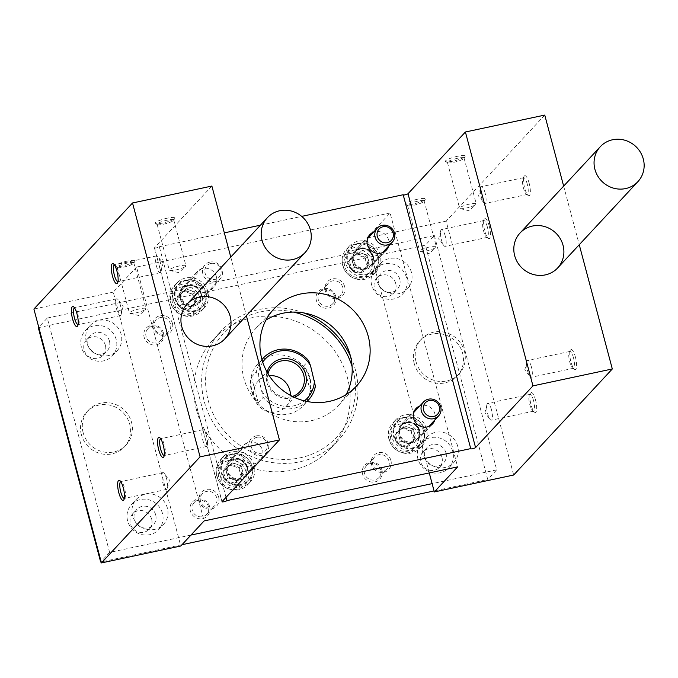 <?xml version="1.0" encoding="UTF-8"?>
<svg xmlns="http://www.w3.org/2000/svg" width="678" height="678" viewBox="0 0 678 678"><rect width="100%" height="100%" fill="white"/><g stroke="black" fill="none" stroke-linecap="round" stroke-linejoin="round"><path stroke-width="0.51" stroke-dasharray="3.39 2.54" d="M563.655 186.111L579.249 244.724M575.427 357.128A10.263 2.746 -102 0 0 570.384 350.043A10.263 2.746 -102 0 0 570.503 360.111A10.263 2.746 -102 0 0 574.503 369.341A10.263 2.746 -102 0 0 575.427 357.128M529.179 183.314A10.263 2.746 -102 0 0 524.136 176.238A10.263 2.746 -102 0 0 524.255 186.297A10.263 2.746 -102 0 0 528.255 195.535A10.263 2.746 -102 0 0 529.179 183.314M535.527 400.037A10.263 2.746 -102 0 0 530.493 392.96A10.263 2.746 -102 0 0 530.611 403.02A10.263 2.746 -102 0 0 534.603 412.258A10.263 2.746 -102 0 0 535.527 400.037M489.287 226.232A10.263 2.746 -102 0 0 484.245 219.147A10.263 2.746 -102 0 0 484.363 229.215A10.263 2.746 -102 0 0 488.355 238.444A10.263 2.746 -102 0 0 489.287 226.232M544.756 115.082L446.132 221.147L513.678 475.024M416.038 361.705A25.671 24.315 -137.1 0 1 421.436 339.068A25.671 24.315 -137.1 0 1 456.786 338.746A25.671 24.315 -137.1 0 1 459.031 374.027A25.671 24.315 -137.1 0 1 434.522 380.502A25.671 24.315 -137.1 0 1 416.038 361.705M446.132 221.147L366.781 238.071L429.267 472.922M366.781 238.071L390.096 212.994L457.642 466.871M251.521 468.515A18.484 17.509 42.9 0 0 238.215 454.989A18.484 17.509 42.9 0 0 220.57 459.65A18.484 17.509 42.9 0 0 222.181 485.05A18.484 17.509 42.9 0 0 247.639 484.812A18.484 17.509 42.9 0 0 251.521 468.515M205.273 294.71A18.484 17.509 42.9 0 0 191.967 281.175A18.484 17.509 42.9 0 0 174.322 285.836A18.484 17.509 42.9 0 0 175.933 311.244A18.484 17.509 42.9 0 0 201.391 311.007A18.484 17.509 42.9 0 0 205.273 294.71M423.767 431.793A18.484 17.509 42.9 0 0 410.461 418.258A18.484 17.509 42.9 0 0 392.816 422.919A18.484 17.509 42.9 0 0 394.426 448.328A18.484 17.509 42.9 0 0 419.885 448.09A18.484 17.509 42.9 0 0 423.767 431.793M377.519 257.979A18.484 17.509 42.9 0 0 364.213 244.453A18.484 17.509 42.9 0 0 346.568 249.114A18.484 17.509 42.9 0 0 348.178 274.514A18.484 17.509 42.9 0 0 373.637 274.285A18.484 17.509 42.9 0 0 377.519 257.979M265.988 320.05A56.469 53.486 42.9 0 0 255.75 328.516A56.469 53.486 42.9 0 0 260.683 406.139A56.469 53.486 42.9 0 0 338.458 405.419A56.469 53.486 42.9 0 0 346.153 394.588M390.096 212.994L136.558 267.056L204.112 520.933M136.558 267.056L113.251 292.125L180.797 546.002M83.157 432.683A25.671 24.315 -137.1 0 1 88.555 410.046A25.671 24.315 -137.1 0 1 123.904 409.715A25.671 24.315 -137.1 0 1 126.15 445.005A25.671 24.315 -137.1 0 1 101.641 451.472A25.671 24.315 -137.1 0 1 83.157 432.683M113.251 292.125L33.9 309.041M230.774 257.089L246.368 315.702M211.875 186.052L154.491 247.767L222.045 501.644M226.02 497.372L159.33 246.741A2.568 0.458 -14.9 0 1 156.686 247.784A2.568 0.458 -14.9 0 1 154.431 247.911A2.568 0.458 -14.9 0 1 154.491 247.767M261.183 459.557A11.297 10.695 42.9 0 0 262.683 450.675A11.297 10.695 42.9 0 0 254.547 442.403A11.297 10.695 42.9 0 0 243.766 445.26A11.297 10.695 42.9 0 0 244.233 460.269A11.297 10.695 42.9 0 0 259.293 461.582M216.435 276.87A11.297 10.695 42.9 0 0 208.299 268.598A11.297 10.695 42.9 0 0 197.518 271.446A11.297 10.695 42.9 0 0 198.501 286.972A11.297 10.695 42.9 0 0 214.062 286.828A11.297 10.695 42.9 0 0 216.435 276.87M434.835 419.945A11.297 10.695 42.9 0 0 434.929 413.953A11.297 10.695 42.9 0 0 419.792 405.961M388.587 246.139A11.297 10.695 42.9 0 0 388.68 240.139A11.297 10.695 42.9 0 0 373.553 232.156M159.33 246.741L224.333 232.876M260.445 225.181L301.685 216.384M457.565 156.279A10.263 1.822 165.1 0 0 445.649 161.61A10.263 1.822 165.1 0 0 455.794 160.457A10.263 1.822 165.1 0 0 465.167 156.415A10.263 1.822 165.1 0 0 457.565 156.279M167.263 218.18A10.263 1.822 165.1 0 0 155.347 223.503A10.263 1.822 165.1 0 0 165.491 222.35A10.263 1.822 165.1 0 0 174.865 218.308A10.263 1.822 165.1 0 0 167.263 218.18M417.665 199.196A10.263 1.822 165.1 0 0 405.749 204.519A10.263 1.822 165.1 0 0 415.894 203.366A10.263 1.822 165.1 0 0 425.267 199.324A10.263 1.822 165.1 0 0 417.665 199.196M127.362 261.089A10.263 1.822 165.1 0 0 115.446 266.42A10.263 1.822 165.1 0 0 125.591 265.259A10.263 1.822 165.1 0 0 134.964 261.225A10.263 1.822 165.1 0 0 127.362 261.089M380.214 255.089A18.484 17.509 42.9 0 0 366.9 241.563A18.484 17.509 42.9 0 0 349.255 246.216A18.484 17.509 42.9 0 0 350.873 271.624A18.484 17.509 42.9 0 0 376.324 271.386A18.484 17.509 42.9 0 0 380.214 255.089M373.434 256.538A11.297 10.695 42.9 0 0 365.306 248.267A11.297 10.695 42.9 0 0 354.518 251.114A11.297 10.695 42.9 0 0 355.509 266.64A11.297 10.695 42.9 0 0 371.061 266.496A11.297 10.695 42.9 0 0 373.434 256.538M426.454 428.894A18.484 17.509 42.9 0 0 413.148 415.368A18.484 17.509 42.9 0 0 395.503 420.029A18.484 17.509 42.9 0 0 397.122 445.429A18.484 17.509 42.9 0 0 422.572 445.2A18.484 17.509 42.9 0 0 426.454 428.894M419.682 430.344A11.297 10.695 42.9 0 0 411.546 422.072A11.297 10.695 42.9 0 0 400.766 424.92A11.297 10.695 42.9 0 0 401.757 440.446A11.297 10.695 42.9 0 0 417.309 440.302A11.297 10.695 42.9 0 0 419.682 430.344M207.96 291.82A18.484 17.509 42.9 0 0 194.654 278.285A18.484 17.509 42.9 0 0 177.009 282.946A18.484 17.509 42.9 0 0 178.628 308.354A18.484 17.509 42.9 0 0 204.078 308.117A18.484 17.509 42.9 0 0 207.96 291.82M201.188 293.26A11.297 10.695 42.9 0 0 193.061 284.989A11.297 10.695 42.9 0 0 182.272 287.836A11.297 10.695 42.9 0 0 183.263 303.363A11.297 10.695 42.9 0 0 198.815 303.219A11.297 10.695 42.9 0 0 201.188 293.26M254.208 465.625A18.484 17.509 42.9 0 0 240.902 452.09A18.484 17.509 42.9 0 0 223.257 456.752A18.484 17.509 42.9 0 0 224.876 482.16A18.484 17.509 42.9 0 0 250.326 481.922A18.484 17.509 42.9 0 0 254.208 465.625M247.436 467.066A11.297 10.695 42.9 0 0 239.3 458.803A11.297 10.695 42.9 0 0 228.52 461.65A11.297 10.695 42.9 0 0 229.511 477.176A11.297 10.695 42.9 0 0 245.063 477.032A11.297 10.695 42.9 0 0 247.436 467.066M127.422 263.072A8.602 1.526 165.1 0 0 117.235 267.301A8.602 1.526 165.1 0 0 117.438 267.53A8.602 1.526 165.1 0 0 125.939 266.564A8.602 1.526 165.1 0 0 133.795 263.174A8.602 1.526 165.1 0 0 133.854 262.878A8.602 1.526 165.1 0 0 127.422 263.072M139.6 308.837A8.602 1.526 165.1 0 0 129.413 313.067A8.602 1.526 165.1 0 0 129.947 313.422A8.602 1.526 165.1 0 0 135.846 312.88A8.602 1.526 165.1 0 0 145.745 309.219A8.602 1.526 165.1 0 0 146.033 308.643A8.602 1.526 165.1 0 0 139.6 308.837M417.724 201.171A8.602 1.526 165.1 0 0 407.537 205.4A8.602 1.526 165.1 0 0 407.741 205.629A8.602 1.526 165.1 0 0 416.241 204.663A8.602 1.526 165.1 0 0 424.097 201.281A8.602 1.526 165.1 0 0 424.157 200.976A8.602 1.526 165.1 0 0 417.724 201.171M429.903 246.936A8.602 1.526 165.1 0 0 419.716 251.174A8.602 1.526 165.1 0 0 420.258 251.521A8.602 1.526 165.1 0 0 426.148 250.979A8.602 1.526 165.1 0 0 436.047 247.317A8.602 1.526 165.1 0 0 436.335 246.75A8.602 1.526 165.1 0 0 429.903 246.936M120.396 305.193A8.602 2.297 -102 0 0 118.023 299.608A8.602 2.297 -102 0 0 116.726 298.803A8.602 2.297 -102 0 0 116.269 307.693A8.602 2.297 -102 0 0 120.311 315.626A8.602 2.297 -102 0 0 121.167 314.363A8.602 2.297 -102 0 0 120.396 305.193M78.072 324.626A8.602 2.297 -102 0 0 78.173 324.609A8.602 2.297 -102 0 0 78.733 324.152A8.602 2.297 -102 0 0 78.258 314.177A8.602 2.297 -102 0 0 75.283 307.99A8.602 2.297 -102 0 0 74.588 307.787A8.602 2.297 -102 0 0 74.487 307.82M166.644 479.007A8.602 2.297 -102 0 0 164.271 473.414A8.602 2.297 -102 0 0 162.974 472.617A8.602 2.297 -102 0 0 162.517 481.507A8.602 2.297 -102 0 0 166.559 489.431A8.602 2.297 -102 0 0 167.415 488.177A8.602 2.297 -102 0 0 166.644 479.007M124.32 498.432A8.602 2.297 -102 0 0 124.421 498.415A8.602 2.297 -102 0 0 124.972 497.957A8.602 2.297 -102 0 0 124.506 487.99A8.602 2.297 -102 0 0 121.532 481.795A8.602 2.297 -102 0 0 120.837 481.6A8.602 2.297 -102 0 0 120.735 481.626M487.346 226.952A8.602 2.297 -102 0 0 483.677 220.562A8.602 2.297 -102 0 0 483.126 221.028A8.602 2.297 -102 0 0 483.228 229.452A8.602 2.297 -102 0 0 486.575 237.19A8.602 2.297 -102 0 0 487.262 237.385A8.602 2.297 -102 0 0 487.346 226.952M445.217 235.936A8.602 2.297 -102 0 0 441.548 229.545A8.602 2.297 -102 0 0 440.683 230.808A8.602 2.297 -102 0 0 441.463 239.978A8.602 2.297 -102 0 0 443.836 245.563A8.602 2.297 -102 0 0 445.132 246.368A8.602 2.297 -102 0 0 445.217 235.936M533.594 400.766A8.602 2.297 -102 0 0 529.925 394.376A8.602 2.297 -102 0 0 529.374 394.833A8.602 2.297 -102 0 0 529.476 403.257A8.602 2.297 -102 0 0 532.815 410.995A8.602 2.297 -102 0 0 533.51 411.19A8.602 2.297 -102 0 0 533.594 400.766M491.465 409.749A8.602 2.297 -102 0 0 487.796 403.359A8.602 2.297 -102 0 0 486.931 404.613A8.602 2.297 -102 0 0 487.711 413.783A8.602 2.297 -102 0 0 490.084 419.377A8.602 2.297 -102 0 0 491.38 420.174A8.602 2.297 -102 0 0 491.465 409.749M167.322 220.155A8.602 1.526 165.1 0 0 157.135 224.384A8.602 1.526 165.1 0 0 157.338 224.621A8.602 1.526 165.1 0 0 165.839 223.655A8.602 1.526 165.1 0 0 173.687 220.265A8.602 1.526 165.1 0 0 173.754 219.969A8.602 1.526 165.1 0 0 167.322 220.155M179.501 265.929A8.602 1.526 165.1 0 0 169.314 270.158A8.602 1.526 165.1 0 0 169.847 270.505A8.602 1.526 165.1 0 0 175.746 269.963A8.602 1.526 165.1 0 0 185.636 266.31A8.602 1.526 165.1 0 0 185.933 265.734A8.602 1.526 165.1 0 0 179.501 265.929M457.625 158.262A8.602 1.526 165.1 0 0 447.438 162.491A8.602 1.526 165.1 0 0 447.641 162.72A8.602 1.526 165.1 0 0 456.141 161.754A8.602 1.526 165.1 0 0 463.989 158.372A8.602 1.526 165.1 0 0 464.057 158.067A8.602 1.526 165.1 0 0 457.625 158.262M469.803 204.027A8.602 1.526 165.1 0 0 459.616 208.256A8.602 1.526 165.1 0 0 460.15 208.612A8.602 1.526 165.1 0 0 466.049 208.07A8.602 1.526 165.1 0 0 475.939 204.409A8.602 1.526 165.1 0 0 476.236 203.841A8.602 1.526 165.1 0 0 469.803 204.027M160.296 262.284A8.602 2.297 -102 0 0 157.923 256.699A8.602 2.297 -102 0 0 156.618 255.894A8.602 2.297 -102 0 0 156.169 264.784A8.602 2.297 -102 0 0 160.211 272.717A8.602 2.297 -102 0 0 161.067 271.454A8.602 2.297 -102 0 0 160.296 262.284M117.972 281.709A8.602 2.297 -102 0 0 118.074 281.701A8.602 2.297 -102 0 0 118.625 281.234A8.602 2.297 -102 0 0 118.158 271.268A8.602 2.297 -102 0 0 115.184 265.073A8.602 2.297 -102 0 0 114.489 264.878A8.602 2.297 -102 0 0 114.387 264.912M206.536 436.098A8.602 2.297 -102 0 0 204.163 430.505A8.602 2.297 -102 0 0 202.866 429.699A8.602 2.297 -102 0 0 202.417 438.59A8.602 2.297 -102 0 0 206.451 446.522A8.602 2.297 -102 0 0 207.315 445.26A8.602 2.297 -102 0 0 206.536 436.098M164.22 455.523A8.602 2.297 -102 0 0 164.322 455.506A8.602 2.297 -102 0 0 164.873 455.048A8.602 2.297 -102 0 0 164.407 445.082A8.602 2.297 -102 0 0 161.432 438.886A8.602 2.297 -102 0 0 160.737 438.683A8.602 2.297 -102 0 0 160.635 438.717M527.247 184.043A8.602 2.297 -102 0 0 523.577 177.653A8.602 2.297 -102 0 0 523.026 178.119A8.602 2.297 -102 0 0 523.119 186.543A8.602 2.297 -102 0 0 526.467 194.281A8.602 2.297 -102 0 0 527.162 194.476A8.602 2.297 -102 0 0 527.247 184.043M485.117 193.027A8.602 2.297 -102 0 0 481.439 186.636A8.602 2.297 -102 0 0 480.583 187.899A8.602 2.297 -102 0 0 481.363 197.069A8.602 2.297 -102 0 0 483.728 202.654A8.602 2.297 -102 0 0 485.033 203.459A8.602 2.297 -102 0 0 485.117 193.027M573.495 357.848A8.602 2.297 -102 0 0 569.825 351.458A8.602 2.297 -102 0 0 569.274 351.924A8.602 2.297 -102 0 0 569.367 360.349A8.602 2.297 -102 0 0 572.715 368.086A8.602 2.297 -102 0 0 573.41 368.281A8.602 2.297 -102 0 0 573.495 357.848M531.357 366.832A8.602 2.297 -102 0 0 527.687 360.442A8.602 2.297 -102 0 0 526.831 361.705A8.602 2.297 -102 0 0 527.603 370.874A8.602 2.297 -102 0 0 529.976 376.459A8.602 2.297 -102 0 0 531.281 377.265A8.602 2.297 -102 0 0 531.357 366.832M262.75 362.171A28.747 27.23 42.9 0 0 258.293 376.866L263.166 397.359A30.798 29.179 42.9 0 0 306.973 401.469M262.14 391.35A28.747 27.23 42.9 0 0 304.38 400.884M38.315 327.703L425.386 245.165L487.745 479.515L434.073 490.957M190.976 535.061L109.641 552.4L47.282 318.058L38.739 327.245M47.282 318.058L434.352 235.529L425.386 245.165M434.352 235.529L496.711 469.871L487.745 479.515M182.009 544.705L101.192 561.935M496.711 469.871L432.123 483.643M109.641 552.4L101.098 561.587M196.518 410.054A80.08 75.86 -137.1 0 1 213.35 339.432A80.08 75.86 -137.1 0 1 289.803 319.236A80.08 75.86 -137.1 0 1 347.475 377.875A80.08 75.86 -137.1 0 1 330.644 448.497A80.08 75.86 -137.1 0 1 254.191 468.693A80.08 75.86 -137.1 0 1 196.518 410.054M81.368 434.615A25.671 24.315 -137.1 0 1 86.759 411.978A25.671 24.315 -137.1 0 1 122.116 411.648A25.671 24.315 -137.1 0 1 124.354 446.929A25.671 24.315 -137.1 0 1 99.852 453.404A25.671 24.315 -137.1 0 1 81.368 434.615M414.25 363.637A25.671 24.315 -137.1 0 1 419.64 341A25.671 24.315 -137.1 0 1 454.997 340.67A25.671 24.315 -137.1 0 1 457.235 375.951A25.671 24.315 -137.1 0 1 432.734 382.426A25.671 24.315 -137.1 0 1 414.25 363.637M411.444 272.395A18.484 17.509 42.9 0 0 398.139 258.869A18.484 17.509 42.9 0 0 380.494 263.53A18.484 17.509 42.9 0 0 382.104 288.93A18.484 17.509 42.9 0 0 407.563 288.692A18.484 17.509 42.9 0 0 411.444 272.395M457.692 446.209A18.484 17.509 42.9 0 0 444.378 432.674A18.484 17.509 42.9 0 0 426.742 437.335A18.484 17.509 42.9 0 0 428.352 462.735A18.484 17.509 42.9 0 0 453.802 462.506A18.484 17.509 42.9 0 0 457.692 446.209M167.39 508.102A18.484 17.509 42.9 0 0 154.076 494.576A18.484 17.509 42.9 0 0 136.439 499.237A18.484 17.509 42.9 0 0 138.049 524.636A18.484 17.509 42.9 0 0 163.5 524.399A18.484 17.509 42.9 0 0 167.39 508.102M121.142 334.296A18.484 17.509 42.9 0 0 107.836 320.762A18.484 17.509 42.9 0 0 90.191 325.423A18.484 17.509 42.9 0 0 91.801 350.831A18.484 17.509 42.9 0 0 117.26 350.594A18.484 17.509 42.9 0 0 121.142 334.296M344.67 286.633A10.263 9.729 42.9 0 0 327.906 281.268A10.263 9.729 42.9 0 0 332.406 298.184A10.263 9.729 42.9 0 0 344.67 286.633M390.918 460.438A10.263 9.729 42.9 0 0 374.154 455.082A10.263 9.729 42.9 0 0 378.655 471.99A10.263 9.729 42.9 0 0 390.918 460.438M218.672 497.169A10.263 9.729 42.9 0 0 201.908 491.804A10.263 9.729 42.9 0 0 206.409 508.72A10.263 9.729 42.9 0 0 218.672 497.169M172.424 323.364A10.263 9.729 42.9 0 0 155.66 317.999A10.263 9.729 42.9 0 0 160.161 334.915A10.263 9.729 42.9 0 0 172.424 323.364M395.706 283.48A11.297 10.695 42.9 0 0 387.57 275.217A11.297 10.695 42.9 0 0 376.79 278.065A11.297 10.695 42.9 0 0 377.773 293.591A11.297 10.695 42.9 0 0 393.333 293.447A11.297 10.695 42.9 0 0 395.706 283.48M441.954 457.294A11.297 10.695 42.9 0 0 433.818 449.022A11.297 10.695 42.9 0 0 423.038 451.87A11.297 10.695 42.9 0 0 424.021 467.396A11.297 10.695 42.9 0 0 439.581 467.252A11.297 10.695 42.9 0 0 441.954 457.294M151.652 519.187A11.297 10.695 42.9 0 0 143.516 510.924A11.297 10.695 42.9 0 0 132.735 513.771A11.297 10.695 42.9 0 0 133.719 529.298A11.297 10.695 42.9 0 0 149.279 529.154A11.297 10.695 42.9 0 0 151.652 519.187M105.404 345.382A11.297 10.695 42.9 0 0 97.268 337.11A11.297 10.695 42.9 0 0 86.487 339.966A11.297 10.695 42.9 0 0 87.47 355.484A11.297 10.695 42.9 0 0 103.031 355.34A11.297 10.695 42.9 0 0 105.404 345.382M335.712 296.278A10.263 9.729 42.9 0 0 318.94 290.913A10.263 9.729 42.9 0 0 323.44 307.829A10.263 9.729 42.9 0 0 335.712 296.278M381.951 470.083A10.263 9.729 42.9 0 0 365.188 464.727A10.263 9.729 42.9 0 0 369.688 481.634A10.263 9.729 42.9 0 0 381.951 470.083M209.705 506.813A10.263 9.729 42.9 0 0 192.942 501.449A10.263 9.729 42.9 0 0 197.442 518.365A10.263 9.729 42.9 0 0 209.705 506.813M163.466 333A10.263 9.729 42.9 0 0 146.694 327.644A10.263 9.729 42.9 0 0 151.194 344.551A10.263 9.729 42.9 0 0 163.466 333M162.254 332.949A8.602 8.144 42.9 0 0 156.059 326.652A8.602 8.144 42.9 0 0 147.855 328.822A8.602 8.144 42.9 0 0 148.601 340.644A8.602 8.144 42.9 0 0 160.449 340.534A8.602 8.144 42.9 0 0 162.254 332.949M170.492 324.084A8.602 8.144 42.9 0 0 164.296 317.787A8.602 8.144 42.9 0 0 156.093 319.957A8.602 8.144 42.9 0 0 156.838 331.779A8.602 8.144 42.9 0 0 168.686 331.669A8.602 8.144 42.9 0 0 170.492 324.084M208.502 506.754A8.602 8.144 42.9 0 0 202.307 500.457A8.602 8.144 42.9 0 0 194.094 502.627A8.602 8.144 42.9 0 0 194.849 514.449A8.602 8.144 42.9 0 0 206.697 514.339A8.602 8.144 42.9 0 0 208.502 506.754M216.74 497.898A8.602 8.144 42.9 0 0 210.544 491.601A8.602 8.144 42.9 0 0 202.332 493.77A8.602 8.144 42.9 0 0 203.086 505.585A8.602 8.144 42.9 0 0 214.934 505.483A8.602 8.144 42.9 0 0 216.74 497.898M380.748 470.032A8.602 8.144 42.9 0 0 374.553 463.735A8.602 8.144 42.9 0 0 366.34 465.905A8.602 8.144 42.9 0 0 367.095 477.719A8.602 8.144 42.9 0 0 378.943 477.609A8.602 8.144 42.9 0 0 380.748 470.032M388.986 461.167A8.602 8.144 42.9 0 0 382.79 454.87A8.602 8.144 42.9 0 0 374.578 457.04A8.602 8.144 42.9 0 0 375.332 468.862A8.602 8.144 42.9 0 0 387.18 468.752A8.602 8.144 42.9 0 0 388.986 461.167M334.5 296.218A8.602 8.144 42.9 0 0 328.305 289.921A8.602 8.144 42.9 0 0 320.101 292.091A8.602 8.144 42.9 0 0 320.847 303.914A8.602 8.144 42.9 0 0 332.695 303.803A8.602 8.144 42.9 0 0 334.5 296.218M342.737 287.362A8.602 8.144 42.9 0 0 336.542 281.065A8.602 8.144 42.9 0 0 328.338 283.235A8.602 8.144 42.9 0 0 329.084 295.057A8.602 8.144 42.9 0 0 340.932 294.947A8.602 8.144 42.9 0 0 342.737 287.362M109.438 341.042A11.297 10.695 42.9 0 0 101.302 332.771A11.297 10.695 42.9 0 0 90.521 335.618A11.297 10.695 42.9 0 0 91.505 351.145A11.297 10.695 42.9 0 0 107.065 351.001A11.297 10.695 42.9 0 0 109.438 341.042M116.209 339.602A18.484 17.509 42.9 0 0 102.903 326.067A18.484 17.509 42.9 0 0 85.258 330.728A18.484 17.509 42.9 0 0 86.869 356.136A18.484 17.509 42.9 0 0 112.328 355.899A18.484 17.509 42.9 0 0 116.209 339.602M155.686 514.848A11.297 10.695 42.9 0 0 147.55 506.585A11.297 10.695 42.9 0 0 136.77 509.432A11.297 10.695 42.9 0 0 137.753 524.958A11.297 10.695 42.9 0 0 153.313 524.814A11.297 10.695 42.9 0 0 155.686 514.848M162.457 513.407A18.484 17.509 42.9 0 0 149.152 499.872A18.484 17.509 42.9 0 0 131.507 504.534A18.484 17.509 42.9 0 0 133.117 529.942A18.484 17.509 42.9 0 0 158.576 529.704A18.484 17.509 42.9 0 0 162.457 513.407M445.988 452.955A11.297 10.695 42.9 0 0 437.852 444.683A11.297 10.695 42.9 0 0 427.072 447.531A11.297 10.695 42.9 0 0 428.055 463.057A11.297 10.695 42.9 0 0 443.615 462.913A11.297 10.695 42.9 0 0 445.988 452.955M452.76 451.506A18.484 17.509 42.9 0 0 439.454 437.98A18.484 17.509 42.9 0 0 421.809 442.641A18.484 17.509 42.9 0 0 423.419 468.04A18.484 17.509 42.9 0 0 448.878 467.803A18.484 17.509 42.9 0 0 452.76 451.506M399.74 279.141A11.297 10.695 42.9 0 0 391.604 270.878A11.297 10.695 42.9 0 0 380.824 273.726A11.297 10.695 42.9 0 0 381.807 289.252A11.297 10.695 42.9 0 0 397.367 289.108A11.297 10.695 42.9 0 0 399.74 279.141M406.512 277.7A18.484 17.509 42.9 0 0 393.206 264.166A18.484 17.509 42.9 0 0 375.561 268.827A18.484 17.509 42.9 0 0 377.171 294.235A18.484 17.509 42.9 0 0 402.63 293.998A18.484 17.509 42.9 0 0 406.512 277.7M303.939 312.948A80.08 75.86 42.9 0 0 221.147 331.042A80.08 75.86 42.9 0 0 228.147 441.124A80.08 75.86 42.9 0 0 338.449 440.107A80.08 75.86 42.9 0 0 355.28 369.485A80.08 75.86 42.9 0 0 350.484 356.221M293.455 312.075A76.8 72.741 42.9 0 0 205.603 378.663A76.8 72.741 42.9 0 0 289.269 459.311A76.8 72.741 42.9 0 0 352.899 369.374A76.8 72.741 42.9 0 0 352.111 366.612M309.549 378.612A30.798 29.179 42.9 0 0 287.362 356.06A30.798 29.179 42.9 0 0 257.962 363.832A30.798 29.179 42.9 0 0 260.649 406.173A30.798 29.179 42.9 0 0 303.074 405.775A30.798 29.179 42.9 0 0 309.549 378.612M261.971 359.628A30.798 29.179 42.9 0 0 256.369 371.824L258.293 376.866M303.693 365.984L310.49 391.52A30.798 29.179 -137.1 0 0 309.99 378.129A30.798 29.179 -137.1 0 0 303.693 365.984L308.626 360.679M310.49 391.52L315.423 386.214M258.233 402.664L251.436 377.121A30.798 29.179 -137.1 0 0 258.233 402.664L263.166 397.359M251.436 377.121L256.369 371.824M267.064 372.069A20.535 19.45 42.9 0 0 273.098 392.782A20.535 19.45 42.9 0 0 294.193 397.3M269.242 375.705A18.865 17.874 42.9 0 0 258.182 381.121A18.865 17.874 42.9 0 0 259.827 407.054A18.865 17.874 42.9 0 0 285.811 406.808A18.865 17.874 42.9 0 0 290.404 395.384M268.047 373.79A18.865 17.874 42.9 0 0 273.81 392.011A18.865 17.874 42.9 0 0 292.404 396.435M179.517 306.515L188.459 309.371L195.001 303.21L192.603 294.193L183.662 291.328L177.119 297.489L179.517 306.515A9.484 8.983 42.9 0 0 188.459 309.371A9.484 8.983 42.9 0 0 195.001 303.21A9.484 8.983 42.9 0 0 192.603 294.193A9.484 8.983 42.9 0 0 183.662 291.328A9.484 8.983 42.9 0 0 177.119 297.489A9.484 8.983 42.9 0 0 179.517 306.515L181.763 304.1L179.365 295.083L185.908 288.921L194.849 291.777L197.247 300.803L193.976 303.88A8.212 7.78 42.9 0 0 196.044 296.294A8.212 7.78 42.9 0 0 190.374 290.354A8.212 7.78 42.9 0 0 182.636 291.998A8.212 7.78 42.9 0 0 180.56 299.591A8.212 7.78 42.9 0 0 186.23 305.532L181.763 304.1M182.424 286.684A14.374 13.619 42.9 0 0 176.153 309.685A14.374 13.619 42.9 0 0 199.612 304.685A14.374 13.619 42.9 0 0 182.424 286.684M182.357 284.243A16.425 15.56 42.9 0 0 174.483 288.684A16.425 15.56 42.9 0 0 175.916 311.261A16.425 15.56 42.9 0 0 198.544 311.058A16.425 15.56 42.9 0 0 200.129 292.193A16.425 15.56 42.9 0 0 182.357 284.243M186.281 280.031A16.425 15.56 42.9 0 0 178.399 284.463A16.425 15.56 42.9 0 0 179.839 307.049A16.425 15.56 42.9 0 0 202.468 306.837A16.425 15.56 42.9 0 0 204.053 287.972A16.425 15.56 42.9 0 0 186.281 280.031M186.518 280.395A15.916 15.077 42.9 0 0 179.568 305.871A15.916 15.077 42.9 0 0 205.553 300.329A15.916 15.077 42.9 0 0 186.518 280.395M187.925 285.667A10.373 9.823 42.9 0 0 184.001 287.506A10.373 9.823 42.9 0 0 183.857 302.727A10.373 9.823 42.9 0 0 199.027 301.473A10.373 9.823 42.9 0 0 198.73 290.057A10.373 9.823 42.9 0 0 187.925 285.667M188.408 285.277A10.263 9.729 42.9 0 0 184.518 287.091A10.263 9.729 42.9 0 0 183.484 288.048A10.263 9.729 42.9 0 0 184.382 302.159A10.263 9.729 42.9 0 0 198.518 302.032A10.263 9.729 42.9 0 0 199.4 300.922A10.263 9.729 42.9 0 0 199.112 289.616A10.263 9.729 42.9 0 0 188.408 285.277M209.951 262.106A10.263 9.729 42.9 0 0 205.027 264.878A10.263 9.729 42.9 0 0 205.926 278.989A10.263 9.729 42.9 0 0 220.07 278.861A10.263 9.729 42.9 0 0 221.062 267.073A10.263 9.729 42.9 0 0 209.951 262.106M210.841 263.454A8.382 7.933 42.9 0 0 207.18 276.861A8.382 7.933 42.9 0 0 220.859 273.946A8.382 7.933 42.9 0 0 210.841 263.454M186.23 305.532A8.212 7.78 42.9 0 0 190.382 305.753A8.212 7.78 42.9 0 0 193.976 303.88L190.704 306.964L186.23 305.532M194.849 291.777L192.603 294.193M197.247 300.803L195.001 303.21M190.704 306.964L188.459 309.371M179.365 295.083L177.119 297.489M185.908 288.921L183.662 291.328M351.763 269.785L360.704 272.649L367.247 266.488L364.849 257.462L355.908 254.606L349.365 260.767L351.763 269.785A9.484 8.983 42.9 0 0 360.704 272.649A9.484 8.983 42.9 0 0 367.247 266.488A9.484 8.983 42.9 0 0 364.849 257.462A9.484 8.983 42.9 0 0 355.908 254.606A9.484 8.983 42.9 0 0 349.365 260.767A9.484 8.983 42.9 0 0 351.763 269.785L354.009 267.378L351.611 258.352L358.154 252.191L367.095 255.055L369.493 264.073L366.222 267.157A8.212 7.78 42.9 0 0 368.29 259.564A8.212 7.78 42.9 0 0 362.62 253.623A8.212 7.78 42.9 0 0 354.882 255.275A8.212 7.78 42.9 0 0 352.806 262.869A8.212 7.78 42.9 0 0 358.476 268.802L354.009 267.378M354.67 249.953A14.374 13.619 42.9 0 0 348.399 272.963A14.374 13.619 42.9 0 0 371.858 267.963A14.374 13.619 42.9 0 0 354.67 249.953M354.602 247.521A16.425 15.56 42.9 0 0 346.729 251.953A16.425 15.56 42.9 0 0 348.161 274.539A16.425 15.56 42.9 0 0 370.79 274.327A16.425 15.56 42.9 0 0 372.375 255.47A16.425 15.56 42.9 0 0 354.602 247.521M358.526 243.3A16.425 15.56 42.9 0 0 350.653 247.741A16.425 15.56 42.9 0 0 352.085 270.319A16.425 15.56 42.9 0 0 374.714 270.107A16.425 15.56 42.9 0 0 376.298 251.25A16.425 15.56 42.9 0 0 358.526 243.3M358.764 243.673A15.916 15.077 42.9 0 0 351.814 269.141A15.916 15.077 42.9 0 0 377.799 263.598A15.916 15.077 42.9 0 0 358.764 243.673M360.171 248.945A10.373 9.823 42.9 0 0 356.247 250.775A10.373 9.823 42.9 0 0 356.103 265.996A10.373 9.823 42.9 0 0 371.273 264.751A10.373 9.823 42.9 0 0 370.976 253.326A10.373 9.823 42.9 0 0 360.171 248.945M360.654 248.546A10.263 9.729 42.9 0 0 356.772 250.36A10.263 9.729 42.9 0 0 355.73 251.318A10.263 9.729 42.9 0 0 356.628 265.437A10.263 9.729 42.9 0 0 370.764 265.301A10.263 9.729 42.9 0 0 371.646 264.2A10.263 9.729 42.9 0 0 371.358 252.894A10.263 9.729 42.9 0 0 360.654 248.546M358.476 268.802A8.212 7.78 42.9 0 0 362.628 269.03A8.212 7.78 42.9 0 0 366.222 267.157L362.95 270.234L358.476 268.802M367.095 255.055L364.849 257.462M369.493 264.073L367.247 266.488M362.95 270.234L360.704 272.649M351.611 258.352L349.365 260.767M358.154 252.191L355.908 254.606M225.766 480.321L234.707 483.177L241.249 477.015L238.851 467.998L229.91 465.142L223.367 471.303L225.766 480.321A9.484 8.983 42.9 0 0 234.707 483.177A9.484 8.983 42.9 0 0 241.249 477.015A9.484 8.983 42.9 0 0 238.851 467.998A9.484 8.983 42.9 0 0 229.91 465.142A9.484 8.983 42.9 0 0 223.367 471.303A9.484 8.983 42.9 0 0 225.766 480.321L228.011 477.914L225.613 468.888L232.147 462.727L241.088 465.591L243.495 474.608L240.224 477.693A8.212 7.78 42.9 0 0 242.292 470.1A8.212 7.78 42.9 0 0 236.622 464.159A8.212 7.78 42.9 0 0 228.876 465.811A8.212 7.78 42.9 0 0 226.808 473.397A8.212 7.78 42.9 0 0 232.478 479.338L228.011 477.914M228.672 460.489A14.374 13.619 42.9 0 0 222.392 483.499A14.374 13.619 42.9 0 0 245.86 478.49A14.374 13.619 42.9 0 0 228.672 460.489M228.605 458.057A16.425 15.56 42.9 0 0 220.723 462.489A16.425 15.56 42.9 0 0 222.164 485.075A16.425 15.56 42.9 0 0 244.792 484.863A16.425 15.56 42.9 0 0 246.377 465.998A16.425 15.56 42.9 0 0 228.605 458.057M232.52 453.836A16.425 15.56 42.9 0 0 224.647 458.277A16.425 15.56 42.9 0 0 226.088 480.855A16.425 15.56 42.9 0 0 248.707 480.643A16.425 15.56 42.9 0 0 250.301 461.786A16.425 15.56 42.9 0 0 232.52 453.836M232.766 454.201A15.916 15.077 42.9 0 0 225.816 479.677A15.916 15.077 42.9 0 0 251.792 474.134A15.916 15.077 42.9 0 0 232.766 454.201M234.164 459.481A10.373 9.823 42.9 0 0 230.249 461.311A10.373 9.823 42.9 0 0 230.105 476.532A10.373 9.823 42.9 0 0 245.275 475.286A10.373 9.823 42.9 0 0 244.978 463.862A10.373 9.823 42.9 0 0 234.164 459.481M234.647 459.082A10.263 9.729 42.9 0 0 230.766 460.896A10.263 9.729 42.9 0 0 229.732 461.854A10.263 9.729 42.9 0 0 230.63 475.973A10.263 9.729 42.9 0 0 244.766 475.837A10.263 9.729 42.9 0 0 245.648 474.736A10.263 9.729 42.9 0 0 245.36 463.43A10.263 9.729 42.9 0 0 234.647 459.082M256.199 435.912A10.263 9.729 42.9 0 0 251.275 438.683A10.263 9.729 42.9 0 0 252.174 452.794A10.263 9.729 42.9 0 0 266.31 452.667A10.263 9.729 42.9 0 0 267.31 440.878A10.263 9.729 42.9 0 0 256.199 435.912M257.089 437.268A8.382 7.933 42.9 0 0 253.428 450.675A8.382 7.933 42.9 0 0 267.107 447.76A8.382 7.933 42.9 0 0 257.089 437.268M232.478 479.338A8.212 7.78 42.9 0 0 236.63 479.558A8.212 7.78 42.9 0 0 240.224 477.693L236.953 480.77L232.478 479.338M241.088 465.591L238.851 467.998M243.495 474.608L241.249 477.015M236.953 480.77L234.707 483.177M225.613 468.888L223.367 471.303M232.147 462.727L229.91 465.142M398.011 443.598L406.953 446.455L413.495 440.293L411.097 431.276L402.156 428.411L395.613 434.573L398.011 443.598A9.484 8.983 42.9 0 0 406.953 446.455A9.484 8.983 42.9 0 0 413.495 440.293A9.484 8.983 42.9 0 0 411.097 431.276A9.484 8.983 42.9 0 0 402.156 428.411A9.484 8.983 42.9 0 0 395.613 434.573A9.484 8.983 42.9 0 0 398.011 443.598L400.257 441.183L397.859 432.166L404.393 426.004L413.334 428.86L415.741 437.886L412.47 440.963A8.212 7.78 42.9 0 0 414.538 433.369A8.212 7.78 42.9 0 0 408.868 427.437A8.212 7.78 42.9 0 0 401.13 429.081A8.212 7.78 42.9 0 0 399.054 436.674A8.212 7.78 42.9 0 0 404.724 442.615L400.257 441.183M400.918 423.767A14.374 13.619 42.9 0 0 394.638 446.768A14.374 13.619 42.9 0 0 418.106 441.768A14.374 13.619 42.9 0 0 400.918 423.767M400.851 421.326A16.425 15.56 42.9 0 0 392.977 425.767A16.425 15.56 42.9 0 0 394.41 448.344A16.425 15.56 42.9 0 0 417.038 448.141A16.425 15.56 42.9 0 0 418.623 429.276A16.425 15.56 42.9 0 0 400.851 421.326M404.766 417.106A16.425 15.56 42.9 0 0 396.893 421.546A16.425 15.56 42.9 0 0 398.333 444.132A16.425 15.56 42.9 0 0 420.953 443.921A16.425 15.56 42.9 0 0 422.547 425.055A16.425 15.56 42.9 0 0 404.766 417.106M405.012 417.479A15.916 15.077 42.9 0 0 398.062 442.946A15.916 15.077 42.9 0 0 424.038 437.412A15.916 15.077 42.9 0 0 405.012 417.479M406.41 422.75A10.373 9.823 42.9 0 0 402.495 424.581A10.373 9.823 42.9 0 0 402.351 439.802A10.373 9.823 42.9 0 0 417.521 438.556A10.373 9.823 42.9 0 0 417.224 427.14A10.373 9.823 42.9 0 0 406.41 422.75M406.902 422.36A10.263 9.729 42.9 0 0 403.012 424.174A10.263 9.729 42.9 0 0 401.978 425.131A10.263 9.729 42.9 0 0 402.876 439.242A10.263 9.729 42.9 0 0 417.012 439.115A10.263 9.729 42.9 0 0 417.894 438.005A10.263 9.729 42.9 0 0 417.606 426.699A10.263 9.729 42.9 0 0 406.902 422.36M404.724 442.615A8.212 7.78 42.9 0 0 408.876 442.836A8.212 7.78 42.9 0 0 412.47 440.963L409.198 444.039L404.724 442.615M413.334 428.86L411.097 431.276M415.741 437.886L413.495 440.293M409.198 444.039L406.953 446.455M397.859 432.166L395.613 434.573M404.393 426.004L402.156 428.411M154.431 247.911L221.986 501.788M403.122 194.891L470.676 448.76M338.458 405.419L356.391 386.129M255.75 328.516L273.683 309.227M373.637 274.285L376.324 271.386M346.568 249.114L349.255 246.216M371.061 266.496L386.307 250.106M354.518 251.114L369.764 234.724M419.885 448.09L422.572 445.2M392.816 422.919L395.503 420.029M417.309 440.302L432.556 423.911M400.766 424.92L416.012 408.529M201.391 311.007L204.078 308.117M174.322 285.836L177.009 282.946M198.815 303.219L214.062 286.828M182.272 287.836L197.518 271.446M247.639 484.812L250.326 481.922M220.57 459.65L223.257 456.752M245.063 477.032L260.301 460.633M228.52 461.65L243.766 445.26M133.795 263.174L134.964 261.225M117.438 267.53L115.446 266.42M117.235 267.301L129.413 313.067M133.854 262.878L146.033 308.643M129.947 313.422L138.982 315.575L145.745 309.219M424.097 201.281L425.267 199.324M407.741 205.629L405.749 204.519M407.537 205.4L419.716 251.174M424.157 200.976L436.335 246.75M420.258 251.521L429.284 253.682L436.047 247.317M121.167 314.363L123.193 306.219L118.023 299.608M116.726 298.803L74.588 307.787M120.311 315.626L78.173 324.609M75.283 307.99L73.495 306.727M78.733 324.152L77.614 326.025M167.415 488.177L169.441 480.024L164.271 473.414M162.974 472.617L120.837 481.6M166.559 489.431L124.421 498.415M121.532 481.795L119.743 480.533M124.972 497.957L123.862 499.83M486.575 237.19L488.355 238.444M483.126 221.028L484.245 219.147M483.677 220.562L441.548 229.545M487.262 237.385L445.132 246.368M440.683 230.808L438.658 238.953L443.836 245.563M532.815 410.995L534.603 412.258M529.374 394.833L530.493 392.96M529.925 394.376L487.796 403.359M533.51 411.19L491.38 420.174M486.931 404.613L484.906 412.766L490.084 419.377M173.687 220.265L174.865 218.308M157.338 224.621L155.347 223.503M157.135 224.384L169.314 270.158M173.754 219.969L185.933 265.734M169.847 270.505L178.882 272.666L185.636 266.31M463.989 158.372L465.167 156.415M447.641 162.72L445.649 161.61M447.438 162.491L459.616 208.256M464.057 158.067L476.236 203.841M460.15 208.612L469.184 210.773L475.939 204.409M161.067 271.454L163.093 263.31L157.923 256.699M156.618 255.894L114.489 264.878M160.211 272.717L118.074 281.701M115.184 265.073L113.396 263.818M118.625 281.234L117.514 283.116M207.315 445.26L209.341 437.115L204.163 430.505M202.866 429.699L160.737 438.683M206.451 446.522L164.322 455.506M161.432 438.886L159.644 437.624M164.873 455.048L163.754 456.921M526.467 194.281L528.255 195.535M523.026 178.119L524.136 176.238M523.577 177.653L481.439 186.636M527.162 194.476L485.033 203.459M480.583 187.899L478.558 196.044L483.728 202.654M572.715 368.086L574.503 369.341M569.274 351.924L570.384 350.043M569.825 351.458L527.687 360.442M573.41 368.281L531.281 377.265M526.831 361.705L524.806 369.849L529.976 376.459M126.15 445.005L124.354 446.929M88.555 410.046L86.759 411.978M459.031 374.027L457.235 375.951M421.436 339.068L419.64 341M160.449 340.534L168.686 331.669M147.855 328.822L156.093 319.957M206.697 514.339L214.934 505.483M194.094 502.627L202.332 493.77M378.943 477.609L387.18 468.752M366.34 465.905L374.578 457.04M332.695 303.803L340.932 294.947M320.101 292.091L328.338 283.235M103.031 355.34L107.065 351.001M86.487 339.966L90.521 335.618M112.328 355.899L117.26 350.594M85.258 330.728L90.191 325.423M149.279 529.154L153.313 524.814M132.735 513.771L136.77 509.432M158.576 529.704L163.5 524.399M131.507 504.534L136.439 499.237M439.581 467.252L443.615 462.913M423.038 451.87L427.072 447.531M448.878 467.803L453.802 462.506M421.809 442.641L426.742 437.335M393.333 293.447L397.367 289.108M376.79 278.065L380.824 273.726M402.63 293.998L407.563 288.692M375.561 268.827L380.494 263.53M330.644 448.497L338.449 440.107M213.35 339.432L221.147 331.042M303.074 405.775L307.066 401.486M257.962 363.832L261.954 359.535M285.811 406.808L299.795 391.774M258.182 381.121L272.158 366.078M198.544 311.058L202.468 306.837M174.483 288.684L178.399 284.463M184.518 287.091L184.001 287.506M199.4 300.922L199.027 301.473M198.518 302.032L220.07 278.861M183.484 288.048L205.027 264.878M370.79 274.327L374.714 270.107M346.729 251.953L350.653 247.741M356.772 250.36L356.247 250.775M371.646 264.2L371.273 264.751M370.764 265.301L382.519 252.665M355.73 251.318L367.476 238.681M244.792 484.863L248.707 480.643M220.723 462.489L224.647 458.277M230.766 460.896L230.249 461.311M245.648 474.736L245.275 475.286M244.766 475.837L266.31 452.667M229.732 461.854L251.275 438.683M417.038 448.141L420.953 443.921M392.977 425.767L396.893 421.546M403.012 424.174L402.495 424.581M417.894 438.005L417.521 438.556M417.012 439.115L428.767 426.47M401.978 425.131L413.724 412.495"/><path stroke-width="1.02" d="M514.661 255.631A25.671 24.315 -137.1 0 1 520.06 232.995A25.671 24.315 -137.1 0 1 555.409 232.673A25.671 24.315 -137.1 0 1 557.655 267.954A25.671 24.315 -137.1 0 1 533.145 274.429A25.671 24.315 -137.1 0 1 514.661 255.631M403.249 194.984A2.568 0.458 -14.9 0 0 405.724 194.671A2.568 0.458 -14.9 0 0 408.02 193.713L465.405 131.998L532.959 385.875L612.31 368.959L513.678 475.024L434.335 491.948L457.642 466.871L204.112 520.933L180.797 546.002L101.454 562.918L200.078 456.853L279.429 439.929L222.045 501.644A2.568 0.458 -14.9 0 0 221.986 501.788A2.568 0.458 -14.9 0 0 224.24 501.661A2.568 0.458 -14.9 0 0 226.884 500.618L470.735 448.616L403.181 194.739L301.685 216.384M465.405 131.998L544.756 115.082L563.655 186.111M579.249 244.724L612.31 368.959M429.267 472.922L434.335 491.948M346.153 394.588A56.469 53.486 42.9 0 0 350.323 355.619A56.469 53.486 42.9 0 0 265.988 320.05M200.078 456.853L132.524 202.976L33.9 309.041L101.454 562.918M163.203 445.022A10.263 2.746 -102 0 0 159.644 437.624A10.263 2.746 -102 0 0 158.279 448.005A10.263 2.746 -102 0 0 163.754 456.921A10.263 2.746 -102 0 0 163.203 445.022M116.955 271.217A10.263 2.746 -102 0 0 113.396 263.818A10.263 2.746 -102 0 0 112.031 274.2A10.263 2.746 -102 0 0 117.514 283.116A10.263 2.746 -102 0 0 116.955 271.217M123.303 487.931A10.263 2.746 -102 0 0 119.743 480.533A10.263 2.746 -102 0 0 118.379 490.914A10.263 2.746 -102 0 0 123.862 499.83A10.263 2.746 -102 0 0 123.303 487.931M77.055 314.126A10.263 2.746 -102 0 0 73.495 306.727A10.263 2.746 -102 0 0 72.131 317.109A10.263 2.746 -102 0 0 77.614 326.025A10.263 2.746 -102 0 0 77.055 314.126M181.78 326.61A25.671 24.315 -137.1 0 1 187.179 303.973A25.671 24.315 -137.1 0 1 222.528 303.651A25.671 24.315 -137.1 0 1 224.774 338.932A25.671 24.315 -137.1 0 1 200.264 345.407A25.671 24.315 -137.1 0 1 181.78 326.61M132.524 202.976L211.875 186.052L230.774 257.089M246.368 315.702L279.429 439.929M226.02 497.372L226.884 500.618M259.293 461.582A11.297 10.695 42.9 0 0 260.301 460.633A11.297 10.695 42.9 0 0 261.183 459.557M419.792 405.961A11.297 10.695 42.9 0 0 416.012 408.529A11.297 10.695 42.9 0 0 416.995 424.055A11.297 10.695 42.9 0 0 432.556 423.911A11.297 10.695 42.9 0 0 434.835 419.945M373.553 232.156A11.297 10.695 42.9 0 0 369.764 234.724A11.297 10.695 42.9 0 0 370.747 250.25A11.297 10.695 42.9 0 0 386.307 250.106A11.297 10.695 42.9 0 0 388.587 246.139M261.81 359.026A56.469 53.486 -137.1 0 1 273.683 309.227A56.469 53.486 -137.1 0 1 327.593 294.989A56.469 53.486 -137.1 0 1 368.256 336.33A56.469 53.486 -137.1 0 1 356.391 386.129A56.469 53.486 -137.1 0 1 302.481 400.367A56.469 53.486 -137.1 0 1 261.81 359.026M224.333 232.876L260.445 225.181M408.02 193.713L475.575 447.59A2.568 0.458 -14.9 0 1 472.93 448.633A2.568 0.458 -14.9 0 1 470.676 448.76A2.568 0.458 -14.9 0 1 470.735 448.616M475.575 447.59L532.959 385.875M74.487 307.82A8.602 2.297 -102 0 0 74.139 316.677A8.602 2.297 -102 0 0 78.072 324.626M120.735 481.626A8.602 2.297 -102 0 0 120.387 490.491A8.602 2.297 -102 0 0 124.32 498.432M114.387 264.912A8.602 2.297 -102 0 0 114.04 273.768A8.602 2.297 -102 0 0 117.972 281.709M160.635 438.717A8.602 2.297 -102 0 0 160.279 447.573A8.602 2.297 -102 0 0 164.22 455.523M306.973 401.469A30.798 29.179 42.9 0 0 308.456 399.995A30.798 29.179 42.9 0 0 315.423 386.214L310.541 365.722A28.747 27.23 42.9 0 0 262.75 362.171M304.38 400.884A28.747 27.23 42.9 0 0 314.397 380.205M38.739 327.245L38.315 327.703L100.675 562.045L101.192 561.935M434.073 490.957L182.009 544.705M432.123 483.643L190.976 535.061M101.098 561.587L100.675 562.045M594.911 169.331A25.671 24.315 -137.1 0 1 600.301 146.694A25.671 24.315 -137.1 0 1 635.659 146.363A25.671 24.315 -137.1 0 1 637.896 181.653A25.671 24.315 -137.1 0 1 613.395 188.12A25.671 24.315 -137.1 0 1 594.911 169.331M262.03 240.309A25.671 24.315 -137.1 0 1 267.42 217.672A25.671 24.315 -137.1 0 1 302.778 217.341A25.671 24.315 -137.1 0 1 305.015 252.631A25.671 24.315 -137.1 0 1 280.514 259.098A25.671 24.315 -137.1 0 1 262.03 240.309M350.484 356.221A80.08 75.86 42.9 0 0 303.939 312.948M352.111 366.612A76.8 72.741 42.9 0 0 293.455 312.075M310.541 365.722L308.626 360.679A30.798 29.179 42.9 0 0 263.335 358.043A30.798 29.179 42.9 0 0 261.971 359.628M294.193 397.3A20.535 19.45 42.9 0 0 305.693 374.409A20.535 19.45 42.9 0 0 286.48 358.611A20.535 19.45 42.9 0 0 267.064 372.069M290.404 395.384A18.865 17.874 42.9 0 0 289.777 390.172A18.865 17.874 42.9 0 0 269.242 375.705M292.404 396.435A18.865 17.874 42.9 0 0 299.795 391.774A18.865 17.874 42.9 0 0 303.761 375.137A18.865 17.874 42.9 0 0 290.176 361.323A18.865 17.874 42.9 0 0 272.158 366.078A18.865 17.874 42.9 0 0 268.047 373.79M382.197 225.376A10.263 9.729 42.9 0 0 377.273 228.147A10.263 9.729 42.9 0 0 378.171 242.266A10.263 9.729 42.9 0 0 392.316 242.131A10.263 9.729 42.9 0 0 393.308 230.342A10.263 9.729 42.9 0 0 382.197 225.376M383.087 226.732A8.382 7.933 42.9 0 0 379.426 240.139A8.382 7.933 42.9 0 0 393.104 237.224A8.382 7.933 42.9 0 0 383.087 226.732M428.445 399.181A10.263 9.729 42.9 0 0 423.521 401.961A10.263 9.729 42.9 0 0 424.42 416.072A10.263 9.729 42.9 0 0 438.556 415.936A10.263 9.729 42.9 0 0 439.556 404.147A10.263 9.729 42.9 0 0 428.445 399.181M429.335 400.537A8.382 7.933 42.9 0 0 425.674 413.944A8.382 7.933 42.9 0 0 439.352 411.029A8.382 7.933 42.9 0 0 429.335 400.537M600.301 146.694L520.06 232.995M637.896 181.653L557.655 267.954M267.42 217.672L187.179 303.973M305.015 252.631L224.774 338.932M307.066 401.486L308.456 399.995M261.954 359.535L263.335 358.043M382.519 252.665L392.316 242.131M367.476 238.681L377.273 228.147M428.767 426.47L438.556 415.936M413.724 412.495L423.521 401.961"/></g></svg>
